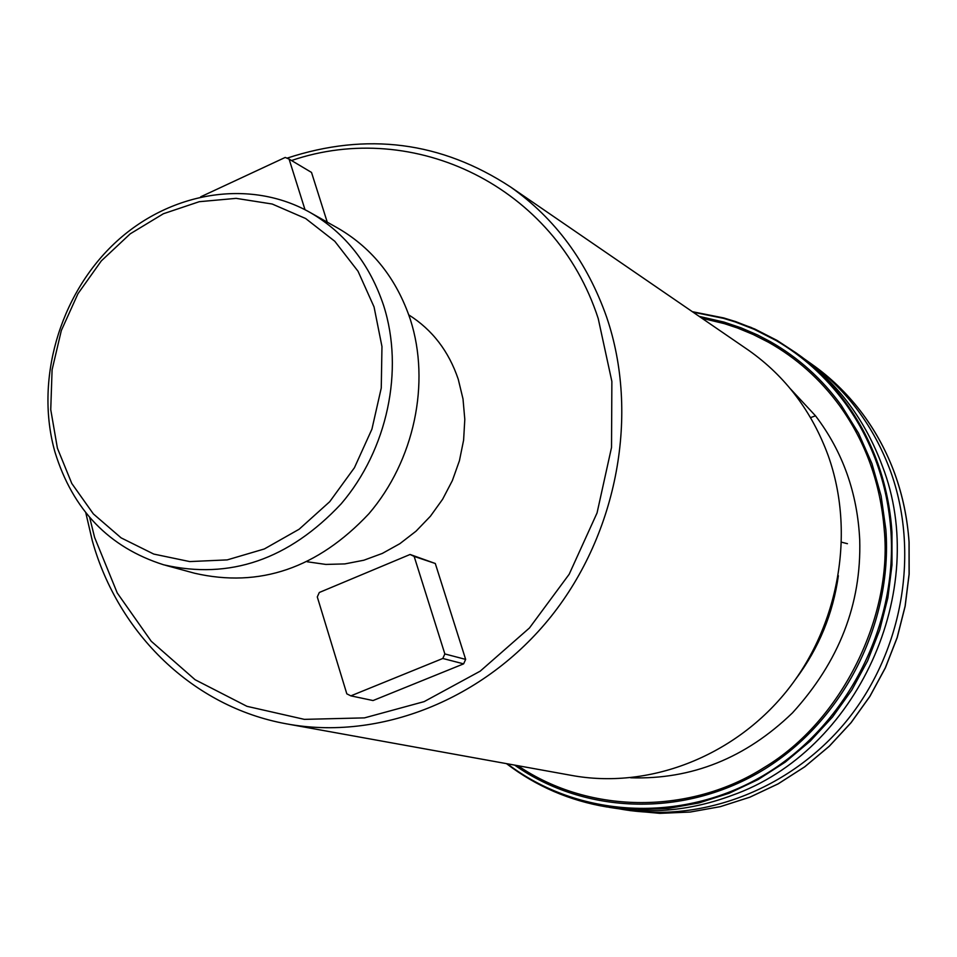 <?xml version="1.0" encoding="UTF-8"?>
<svg xmlns="http://www.w3.org/2000/svg" width="957" height="957" viewBox="0 0 957 957"><rect width="100%" height="100%" fill="white"/><g stroke="black" fill="none" stroke-linecap="round" stroke-linejoin="round"><path stroke-width="1.44" d="M286.968 158.18C366.734 131.946 441.273 141.552 510.571 186.986C555.204 218.555 587.239 261.991 606.69 317.269C639.503 413.639 617.839 532.654 551.172 616.344C484.374 699.974 379.128 741.161 286.203 723.791C193.194 706.96 118.213 633.713 92.303 540.729L85.771 512.701M255.818 171.136L265.352 166.697M288.655 724.234L571.257 775.349C647.686 789.585 732.739 757.477 786.02 691.923C839.169 626.309 855.63 532.582 828.2 455.628C811.967 411.462 785.518 376.4 748.853 350.453L746.041 348.527M291.514 160.525C414.034 118.644 555.263 186.101 598.209 318.514L611.87 381.448L611.523 447.469L597.048 512.952L569.176 574.26L529.46 627.971L480.187 671.168L424.142 701.625L364.461 717.882L304.362 719.365L246.966 706.326L195.108 679.733L151.23 641.25L117.256 592.981L94.599 537.415L89.647 517.378M408.795 314.913C432.301 329.758 448.797 351.231 458.271 379.331L463.009 398.949L464.803 419.381L463.607 440.148L459.432 460.712L452.374 480.57L442.624 499.243L430.411 516.242L416.044 531.171L399.882 543.672L382.333 553.421L363.839 560.228L344.843 563.912L325.823 564.427L307.209 561.771M798.509 354.64L801.559 356.841C838.595 384.319 865.487 420.637 882.246 465.796C930.79 590.158 857.089 751.448 731.997 795.375C692.629 810.053 652.973 814.251 613.006 807.935L608.927 807.301M619.574 808.904L624.024 809.67C704.735 822.733 793.341 787.802 848.369 718.719C903.264 649.552 919.629 551.699 890.536 471.227C873.92 426.535 847.268 390.576 810.579 363.337L804.526 359.054M336.661 227.467L338.706 228.627C372.847 248.748 396.724 279.073 410.374 319.602C430.746 382.896 414.261 460.831 368.9 513.742C317.628 568.291 259.55 588.124 194.666 573.255L165.477 565.3M54.968 452.087C34.823 381.018 59.119 295.904 114.086 243.796C168.982 191.675 249.909 177.93 310.846 212.897C345.549 233.352 369.821 264.252 383.649 305.594C404.309 370.168 387.406 449.778 341.147 503.861C288.87 559.618 229.728 579.93 163.743 564.821C109.062 547.5 72.804 509.914 54.968 452.087M57.396 448.163L50.745 409.656L52.085 369.821L61.32 330.548L77.984 293.667L101.31 260.902L130.224 233.831L163.384 213.746L199.247 201.7L236.116 198.362L272.195 204.02L305.666 218.531L334.794 241.284L358.026 271.238L374.055 306.934L381.963 346.554L381.257 388.028L371.926 429.155L354.425 467.734L329.722 501.695L299.134 529.233L264.347 548.959L227.216 559.893L189.713 561.58L153.742 554.067L121.096 537.858L93.355 513.909L71.799 483.488L57.396 448.163M305.008 209.703L289.074 159.077L311.515 172.427L327.246 222.156M465.652 659.397L444.849 653.942L414.154 556.412L410.086 554.474L435.291 563.494L465.652 659.397L463.619 663.859L373.051 700.548L350.848 695.859L442.792 658.476L463.619 663.859M289.074 159.077L285.222 157.438L200.731 196.795M410.086 554.474L319.315 592.479L317.293 596.929L346.817 693.837L350.848 695.859M414.154 556.412L435.291 563.494M442.792 658.476L444.849 653.942M517.893 765.696C591.235 815.579 692.15 813.57 764.153 767.514C842.148 721.004 892.546 616.32 884.28 530.07C880.596 483.512 865.726 442.074 839.66 405.756C820.173 379.139 796.415 357.966 768.423 342.235L753.159 334.483L737.392 327.964L724.449 323.669L701.888 318.238M801.559 356.841L777.12 340.453L796.487 353.181C814.921 366.734 831.083 382.884 845.007 401.629C858.68 420.171 869.542 440.543 877.593 462.745C885.584 484.972 890.369 508.131 891.948 532.212L891.972 565.025L887.869 597.79L879.71 629.933L867.604 660.88L851.802 690.057L832.554 716.96L810.244 741.113L785.266 762.107L758.076 779.584L729.162 793.245L699.053 802.923L668.273 808.45L637.35 809.789L606.822 806.966C569.594 800.71 536.171 786.271 506.552 763.65M692.401 311.719L723.683 317.951M723.803 317.987L751.125 327.45L777.096 340.441M810.579 363.337L815.34 366.77C833.415 380.061 849.278 395.887 862.927 414.261C876.349 432.42 887.007 452.362 894.915 474.086C902.762 495.846 907.463 518.503 909.03 542.057L909.09 574.152L905.095 606.188L897.128 637.613L885.297 667.866L869.841 696.385L851.012 722.679L829.181 746.281L804.717 766.796L778.089 783.867L749.774 797.217L720.274 806.655L690.105 812.05L659.792 813.354L626.093 809.993M629.838 810.579L659.816 813.354L690.153 812.05L720.346 806.655L749.857 797.205L778.185 783.855L804.813 766.772L829.276 746.269L851.108 722.667L869.925 696.373L885.381 667.854L897.199 637.613L905.166 606.2L909.15 574.164L909.09 542.069C905.561 494.111 890.189 451.525 862.975 414.309C849.314 395.923 833.439 380.085 815.34 366.77L812.337 364.617M724.449 323.669L724.042 322.102L741.029 327.832L757.525 334.95L770.301 341.637C798.174 357.463 821.824 378.685 841.239 405.278L858.537 433.186L871.935 463.595L881.11 495.929L885.859 529.58C892.773 623.294 843.536 720.286 764.595 769.129C685.583 817.984 585.409 814.909 514.663 765.11M693.024 312.149L723.612 318.37L735.263 321.947L754.224 329.328L776.031 340.477C802.744 356.1 825.556 376.675 844.469 402.203C857.962 420.59 868.693 440.77 876.66 462.733C884.555 484.732 889.316 507.641 890.943 531.458C897.439 627.936 845.294 727.272 763.16 775.625C680.965 824.025 578.04 817.685 507.306 763.782M724.042 322.102L699.184 316.384M796.068 678.633C818.929 647.937 833.021 613.628 838.368 575.731M847.435 543.696L841.658 542.224M790.542 388.961L815.496 415.805C842.71 451.537 857.448 492.915 859.721 539.927C861.515 603.999 839.11 661.646 792.48 712.869C745.635 758.1 691.708 779.74 630.675 777.79M815.496 415.805L810.543 417.635M770.301 341.637L768.423 342.235M510.571 186.986L748.853 350.453M310.846 212.897L338.706 228.627M606.822 806.966C569.571 800.71 536.135 786.271 506.492 763.638M692.342 311.683L723.719 317.939L735.598 321.576L754.917 329.076L777.12 340.453"/></g></svg>
